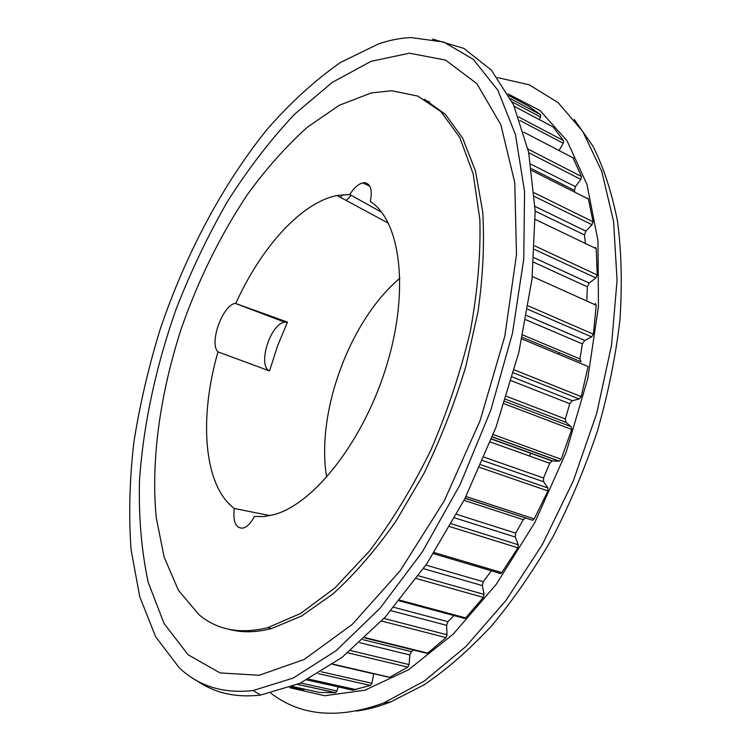 <?xml version="1.0" encoding="UTF-8"?>
<svg xmlns="http://www.w3.org/2000/svg" width="751" height="751" viewBox="0 0 751 751"><rect width="100%" height="100%" fill="white"/><g stroke="black" fill="none" stroke-linecap="round" stroke-linejoin="round"><path stroke-width="1.13" d="M233.279 630.089L235.063 630.652L233.279 630.089M429.572 101.995L427.854 101.263L429.572 101.995M529.605 456.073L530.797 453.097L529.605 456.073M558.631 354.265L558.913 352.576L558.631 354.265M522.311 337.293L581.039 361.813L579.95 358.912L582.419 343.892L584.7 340.456L591.628 336.88L593.365 334.176L596.256 305.281L595.28 303.479M586.85 299.687L587.301 286.779L589.178 283.071L595.834 277.908L597.252 275.007L596.228 248.656L595.271 247.361M585.339 242.592L584.456 234.922L585.883 231.139L592.013 224.718L593.074 221.78L588.399 199.034L587.526 198.17M574.909 191.824L574.468 190.379L575.416 186.68L580.814 179.386L581.499 176.541L572.91 157.616M539.378 119.672L540.56 117.053L540.532 114.696L528.084 105.853L508.962 95.63M559.091 150.425L563.259 143.272L563.569 140.634L553.111 126.966L514.2 106.304M465.076 498.317L532.703 520.283L534.243 518.913L547.92 490.938L547.911 487.981L543.63 481.757L543.555 478.011L549.694 463.292L552.051 460.964L559.354 461.133L561.185 459.265L571.708 429.469L571.286 426.765L565.935 422.362L565.334 418.955L569.746 403.709L572.328 400.724L579.228 398.988L581.218 396.622L588.052 366.526L521.936 338.983M499.65 573.323L500.607 573.539L501.818 572.609L517.908 547.826L518.303 544.766L515.261 537.049L515.702 533.135L523.259 519.683L525.587 517.955M463.836 618.214L465.686 617.913L483.325 597.411L484.066 594.398L482.339 585.583L483.24 581.706L491.323 570.788M426.305 653.182L427.723 653.117L446 637.618L447.042 634.783L446.61 625.33L447.906 621.659L453.942 615.548M388.539 677.008L389.75 677.289L407.812 667.132L409.088 664.588L409.839 654.947L411.435 651.633L413.651 650.047M352.688 690.113L370.478 685.438L371.895 683.279L373.726 673.722M319.635 692.441L335.575 692.694L336.927 690.976L338.494 685.747M291.369 686.958L303.779 689.662L304.784 689.211M342.897 194.64L340.438 197.353L342.897 194.64M267.487 314.688L267.149 315.486L267.487 314.688M270.069 515.608L234.284 508.465C232.819 522.039 235.776 528.582 243.146 528.094C247.22 526.873 250.975 523.006 254.401 516.5L264.014 516.557L274.228 514.566C314.275 503.837 364.301 439.992 386.896 364.686C409.708 289.398 400.292 220.606 370.318 201.446C372.496 190.463 370.778 184.23 365.174 182.746L362.649 182.906C358.171 184.136 353.881 188.013 349.788 194.537L381.668 212.289M199.006 614.722L178.419 590.286L164.187 557.27L156.255 517.711C150.688 460.504 160.188 393.515 181.32 328.525C198.489 279.485 220.681 234.594 247.877 193.871C266.577 168.28 286.375 146.088 307.281 127.276L339.283 105.271L371.426 92.899L391.787 90.749L417.828 96.09L440.921 111.57L459.79 137.546L473.149 173.791L479.851 219.386C480.79 253.904 477.645 291.088 470.389 330.938C460.776 371.435 447.577 411.21 430.802 450.253C412.337 487.821 391.891 521.41 369.483 551.027L335.049 587.798L300.607 613.473L267.807 627.648C240.301 634.388 217.368 630.08 199.006 614.722M287.492 322.113L284.648 322.132C270.219 323.963 257.236 365.69 269.534 370.928L277.476 346.145L287.492 322.113L235.194 303.348C222.409 305.357 208.938 343.31 217.997 351.89L269.534 370.928M349.788 194.537L337.002 195.495C301.048 202.667 261.057 247.595 235.898 303.216M217.997 351.89C198.874 417.744 203.39 485.409 234.284 508.465M399.954 278.152C349.731 320.255 315.72 412.684 326.685 477.307M356.65 711.066C367.671 709.554 379.077 706.484 390.849 701.856L424.287 684.715C447.061 669.207 469.582 649.502 491.849 625.583C513.628 599.42 533.905 570 552.68 537.331C570.253 503.226 585.217 467.61 597.589 430.501C608.226 393.12 615.67 356.34 619.922 320.142C622.279 284.892 621.499 252.045 617.566 221.629C611.971 193.016 603.823 167.942 593.112 146.426L574.29 119.55M289.539 687.663L324.723 695.726L364.892 690.197L408.45 669.798L453.153 634.191L496.289 584.278L534.881 522.414L566.113 452.337L587.742 378.729L598.444 306.615L597.956 240.649L586.991 184.549L567.043 140.784L540.025 110.538L508.005 93.884M270.942 693.248C300.804 716.107 338.344 719.374 383.554 703.039L424.418 680.979L465.892 646.536L505.958 600.443L542.457 544.372L573.304 480.912L596.726 413.332L611.502 345.253L617.069 280.254L613.576 221.479L601.758 171.359L582.795 131.481L558.096 102.605L529.183 84.788L497.472 77.569M351.121 195.279L346.305 200.517M273.711 316.988L273.345 317.833M411.013 37.55C400.414 38.057 389.656 40.141 378.757 43.811L340.494 62.446C315.204 80.16 290.947 102.239 267.703 128.674C222.493 184.399 185.234 255.058 160.038 329.736C148.501 367.389 139.752 404.996 133.8 442.583C129.566 479.776 128.646 515.411 131.04 549.479L139.714 596.613L155.673 636.82L179.17 667.695C198.696 686.264 223.357 693.868 253.153 690.516L293.181 678.078L336.213 650.61L380.128 608.132L422.344 551.91L460.1 484.63L490.807 410.215L512.435 333.369L523.766 259.029L524.564 191.618L515.468 134.589L497.81 90.167L473.299 59.338L443.775 42.065L411.013 37.55M409.445 53.199L371.022 61.347L332.224 82.413L294.617 114.171C270.51 139.817 248.121 168.937 227.44 201.54C207.961 235.561 190.885 271.336 176.213 308.886C156.077 365.868 143.366 424.39 139.498 480.349C138.569 516.988 141.488 551.027 148.238 582.466L164.131 623.649L188.116 654.759L220.052 672.915L259.217 675.271L304.089 659.509L352.21 624.466L400.199 570.713L444.141 501.095L480.086 420.691L504.822 336.157L516.481 254.664L514.773 182.624L500.842 124.75L476.885 83.661L445.531 60.071L409.445 53.199M196.612 680.519C214.533 693.07 235.889 697.923 260.663 695.069L299.94 683.326L342.118 657.332L385.235 617.059L426.925 563.569L464.634 499.18L495.942 427.375L518.828 352.426L532.037 278.874L535.163 210.956L528.62 152.134L513.506 104.764L491.332 70.087L463.808 48.374L432.614 39.09M229.308 629.385C242.075 632.821 256.147 632.539 271.524 628.549L301.639 615.989L333.237 593.722C354.679 574.177 375.491 550.145 395.674 521.645L423.573 474.172C440.424 439.635 454.496 403.756 465.798 366.526L478.058 311.477C483.053 275.626 484.602 242.357 482.696 211.669L475.477 170.993L462.738 138.334L445.362 114.349L424.362 99.226M596.256 305.281L532.309 276.499M596.228 248.656L535.322 219.452M588.399 199.034L531.821 170.561M573.642 158.142L523.644 132.12M540.532 114.696L510.567 98.71M540.56 117.053L512.173 101.929M563.569 140.634L518.575 116.931M563.259 143.272L519.87 120.479M581.499 176.541L527.972 149.073M580.814 179.386L528.751 152.763M575.416 186.68L530.835 164.112M574.468 190.379L531.558 168.74M593.074 221.78L534.214 192.782M592.013 224.718L534.477 196.48M585.883 231.139L535.003 206.403M584.456 234.922L535.163 211.078M597.252 275.007L534.759 245.887M595.834 277.908L534.571 249.463M589.178 283.071L534.036 257.706M587.301 286.779L533.679 262.24M593.365 334.176L528.282 305.901M591.628 336.88L527.728 309.243M584.7 340.456L526.629 315.533M582.419 343.892L525.86 319.748M579.95 358.912L522.799 334.993M581.218 396.622L514.332 369.905M579.228 398.988L513.524 372.853M572.328 400.724L512.36 377.002M569.746 403.709L511.3 380.71M565.334 418.955L506.568 396.34M565.935 422.362L505.639 399.25M571.286 426.765L504.935 401.419M571.708 429.469L504.174 403.756M561.185 459.265L493.238 434.566M559.035 461.161L492.309 436.998M552.483 460.926L491.558 438.931M549.694 463.292L490.356 441.973M543.555 478.011L484.142 457.171M543.63 481.757L482.715 460.513M547.911 487.981L480.875 464.756M547.92 490.938L479.711 467.413M534.243 518.913L465.995 496.495M523.259 519.683L464.043 500.354M515.702 533.135L456.692 514.351M515.261 537.049L454.749 517.899M518.303 544.766L451.445 523.841M517.908 547.826L449.858 526.639M501.818 572.609L434.181 552.548M483.24 581.706L425.883 565.099M482.339 585.583L423.442 568.657M484.066 594.398L418.42 575.792M483.325 597.411L416.42 578.561M465.686 617.913L399.776 600.162M447.906 621.659L393.806 607.315M446.61 625.33L390.914 610.666M447.042 634.783L383.958 618.458M446 637.618L381.574 621.039M427.723 653.117L365.117 637.608M411.435 651.633L362.911 639.674M409.839 654.947L359.645 642.668M409.088 664.588L350.576 650.544M407.812 667.132L347.826 652.807M389.75 677.289L332.937 664.119M373.698 673.854L332.627 664.335M371.895 683.279L321.344 671.788M370.478 685.438L318.293 673.638M353.345 690.263L306.896 679.946M336.927 690.976L300.653 682.997M335.434 692.713L297.518 684.405M319.804 692.478L292.458 686.527M559.354 461.133L492.356 436.866M552.051 460.964L491.483 439.11M532.703 520.283L465.16 498.157M500.607 573.539L433.458 553.665M464.813 618.477L399.232 600.838M427.178 653.398L364.761 637.946M389.497 677.383L332.768 664.231M356.049 689.653L308.567 679.092M335.575 692.694L297.603 684.377M304.117 689.662L291.491 686.912M369.774 186.164L362.649 182.906M284.648 322.132L235.194 303.348M388.474 223.272L337.002 195.495M267.807 627.648L271.524 628.549M390.849 701.856L383.554 703.039M253.153 690.516L260.663 695.069"/></g></svg>
